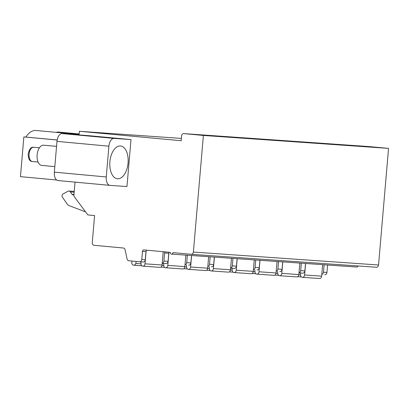<?xml version="1.0" encoding="UTF-8"?>
<svg xmlns="http://www.w3.org/2000/svg" width="409" height="409" viewBox="0 0 409 409"><rect width="100%" height="100%" fill="white"/><g stroke="black" fill="none" stroke-linecap="round" stroke-linejoin="round"><path stroke-width="0.61" d="M139.627 261.765L143.048 262.005A2.439 2.03 -86 0 0 143.089 262.005L139.587 261.765A2.439 2.03 -86 0 1 139.551 261.76L128.83 260.768A2.439 2.03 -86 0 1 127.066 258.999L125.093 249.781A2.439 2.03 94 0 0 123.334 248.012L94.075 245.298A2.439 2.03 -86 0 1 92.26 242.68L94.586 215.553L87.843 214.924L74.407 196.857A2.439 2.03 -86 0 1 73.922 195.027L75.026 182.128M79.085 134.806L79.387 131.289L181.381 138.416M139.587 261.765A2.439 2.03 -86 0 0 141.78 259.516L142.475 251.417A1.626 1.355 94 0 1 143.937 249.925A1.626 1.355 94 0 1 143.963 249.925L170.251 252.363A1.626 1.355 -86 0 0 171.489 254.112A1.626 1.355 -86 0 0 172.951 252.614L191.151 254.301A2.439 2.03 -86 0 0 191.192 254.306A2.439 2.03 -86 0 0 193.385 252.062L203.38 135.445L183.83 133.631A2.439 2.03 -86 0 0 183.794 133.625A2.439 2.03 -86 0 0 181.601 135.87L181.182 140.732L79.387 131.289M89.873 135.773L130.998 139.587L126.969 186.555L110.052 185.374A8.129 4.499 95.3 0 1 109.995 185.369A8.129 4.499 95.3 0 1 106.258 176.964L108.896 146.187L56.984 141.376A8.129 4.499 -84.7 0 1 62.168 133.59L89.873 135.773M130.998 139.587L114.075 138.406A8.129 4.499 95.3 0 0 108.896 146.187M56.984 141.376L54.346 172.148L106.258 176.964M109.939 185.364L58.139 180.558A8.129 4.499 -84.7 0 1 58.083 180.558A8.129 4.499 -84.7 0 1 54.346 172.148M56.125 132.347A23.574 13.042 -84.7 0 1 58.881 132.081L79.157 133.963M56.708 180.011L20.45 176.647L23.855 136.923L25.895 137.066A23.574 13.042 -84.7 0 1 36.084 130.491L79.111 134.479M25.895 137.066L57.173 139.97M23.855 136.923L57.168 140.016M109.888 161.739A16.462 9.11 95.3 0 0 117.455 178.764A16.462 9.11 95.3 0 0 128.063 163.007A16.462 9.11 95.3 0 0 120.497 145.982A16.462 9.11 95.3 0 0 109.888 161.739M324.756 274.7L324.72 274.7A2.439 2.03 -86 0 0 324.756 274.7A2.439 2.03 -86 0 0 326.949 272.455L327.589 265.017M171.489 254.112L356.658 267.046A1.626 1.355 -86 0 0 358.039 265.962M191.228 254.306L376.321 267.241A2.439 2.03 -86 0 0 376.362 267.246A2.439 2.03 -86 0 0 378.55 264.996L388.55 148.38L369 146.57A2.439 2.03 -86 0 0 368.959 146.565A2.439 2.03 -86 0 0 368.923 146.565M85.568 211.867L69.387 205.753A6.094 5.077 94 0 1 67.086 203.902L62.408 197.153A2.03 1.692 94 0 1 63.032 194.004L67.817 191.289A2.607 2.173 94 0 1 68.891 191.039A2.607 2.173 94 0 1 70.394 191.944L72.076 194.367A1.217 1.017 -86 0 0 72.715 194.786L73.927 194.96M147.041 250.211A1.626 1.355 -86 0 0 145.977 251.663L145.282 259.761A2.439 2.03 -86 0 1 143.089 262.005M169.162 252.261A1.626 1.355 -86 0 0 168.774 253.258L168.079 261.356A2.439 2.03 -86 0 1 165.885 263.601L162.22 263.345L165.849 263.595A2.439 2.03 -86 0 0 165.885 263.601M165.067 251.883A1.626 1.355 -86 0 0 164.597 252.966L168.774 253.258M162.225 263.268A2.439 2.03 -86 0 0 163.907 261.065L164.597 252.966M185.021 264.858A2.439 2.03 -86 0 0 186.703 262.655L187.342 255.216M188.687 265.196L188.646 265.19A2.439 2.03 -86 0 0 188.687 265.196A2.439 2.03 -86 0 0 190.875 262.946L191.514 255.507M207.823 266.453A2.439 2.03 -86 0 0 209.5 264.25L210.139 256.811M211.484 266.786L211.443 266.786A2.439 2.03 -86 0 0 211.484 266.786A2.439 2.03 -86 0 0 213.677 264.541L214.311 257.103M230.62 268.048A2.439 2.03 -86 0 0 232.302 265.845L232.936 258.406M234.28 268.381L230.615 268.125L234.245 268.376A2.439 2.03 -86 0 0 234.28 268.381A2.439 2.03 -86 0 0 236.474 266.136L237.113 258.698M253.416 269.638A2.439 2.03 -86 0 0 255.098 267.435L255.737 259.996M257.082 269.971L257.041 269.971A2.439 2.03 -86 0 0 257.082 269.971A2.439 2.03 -86 0 0 259.27 267.726L259.909 260.288M276.218 271.233A2.439 2.03 -86 0 0 277.895 269.03L278.534 261.591M279.879 271.566L279.838 271.561A2.439 2.03 -86 0 0 279.879 271.566A2.439 2.03 -86 0 0 282.072 269.321L282.706 261.883M299.015 272.823A2.439 2.03 -86 0 0 300.697 270.62L301.331 263.181M302.675 273.161L299.01 272.9L302.64 273.156A2.439 2.03 -86 0 0 302.675 273.161A2.439 2.03 -86 0 0 304.869 270.911L305.508 263.473M321.811 274.419A2.439 2.03 -86 0 0 323.493 272.215L324.132 264.776M203.38 135.445L388.55 148.38M140.88 261.852L140.977 263.938A2.428 2.025 -86 0 0 142.828 266.167A2.428 2.025 -86 0 0 145.021 263.815L146.11 251.095M131.938 261.054L131.805 262.588A2.439 2.03 -86 0 0 133.661 265.211A2.439 2.03 -86 0 0 135.768 263.457L136.212 261.448M145.021 263.815L162.076 265.006L163.217 251.709M142.828 266.167L159.883 267.358A2.428 2.025 -86 0 0 162.076 265.006M135.768 263.457L140.972 263.82M163.677 263.447L163.774 265.533A2.428 2.025 -86 0 0 165.63 267.762A2.428 2.025 -86 0 0 167.818 265.41L168.912 252.69M167.818 265.41L184.873 266.602L185.86 255.114M165.63 267.762L182.68 268.953A2.428 2.025 -86 0 0 184.873 266.602M162.046 265.293L163.769 265.41M186.478 265.037L186.576 267.123A2.428 2.025 -86 0 0 188.426 269.352A2.428 2.025 -86 0 0 190.62 267L191.601 255.518M190.62 267L207.67 268.192L208.656 256.709M188.426 269.352L205.482 270.543A2.428 2.025 -86 0 0 207.67 268.192M184.848 266.888L186.565 267.005M209.275 266.632L209.372 268.718A2.428 2.025 -86 0 0 211.223 270.947A2.428 2.025 -86 0 0 213.416 268.595L214.403 257.108M213.416 268.595L230.471 269.787L231.453 258.299M211.223 270.947L228.278 272.138A2.428 2.025 -86 0 0 230.471 269.787M207.644 268.478L209.367 268.601M232.072 268.227L232.169 270.313A2.428 2.025 -86 0 0 234.025 272.537A2.428 2.025 -86 0 0 236.213 270.185L237.2 258.703M236.213 270.185L253.268 271.377L254.255 259.894M234.025 272.537L251.075 273.728A2.428 2.025 -86 0 0 253.268 271.377M230.441 270.073L232.164 270.191M254.873 269.817L254.971 271.903A2.428 2.025 -86 0 0 256.821 274.132A2.428 2.025 -86 0 0 259.015 271.781L259.996 260.293M259.015 271.781L276.065 272.972L277.051 261.484M256.821 274.132L273.877 275.323A2.428 2.025 -86 0 0 276.065 272.972M253.243 271.663L254.96 271.786M277.67 271.412L277.767 273.498A2.428 2.025 -86 0 0 279.618 275.727A2.428 2.025 -86 0 0 281.811 273.376L282.798 261.888M281.811 273.376L298.867 274.567L299.848 263.079M279.618 275.727L296.673 276.919A2.428 2.025 -86 0 0 298.867 274.567M276.039 273.258L277.762 273.376M300.467 273.002L300.564 275.088A2.428 2.025 -86 0 0 302.42 277.317A2.428 2.025 -86 0 0 304.608 274.966L305.595 263.483M304.608 274.966L321.663 276.157L322.65 264.674M302.42 277.317L319.47 278.509A2.428 2.025 -86 0 0 321.663 276.157M298.836 274.853L300.559 274.971M41.861 165.425A10.159 5.624 -84.7 0 1 41.79 165.42A10.159 5.624 -84.7 0 1 37.122 154.847A10.159 5.624 -84.7 0 1 43.594 145.18A10.159 5.624 95.3 0 1 43.666 145.185A10.159 5.624 95.3 0 1 43.737 145.19M114.075 138.406L62.168 133.59M70.394 191.944L74.162 192.204M72.076 194.367L73.968 194.5M72.715 194.786L73.932 194.868M142.475 251.417L145.977 251.663M141.78 259.516L145.282 259.761M163.907 261.065L168.079 261.356M186.703 262.655L190.875 262.946M209.5 264.25L213.677 264.541M232.302 265.845L236.474 266.136M255.098 267.435L259.27 267.726M277.895 269.03L282.072 269.321M300.697 270.62L304.869 270.911M323.493 272.215L326.949 272.455M193.385 252.062L378.55 264.996M183.83 133.631L369 146.57M32.408 161.529A7.152 3.957 -84.7 0 1 32.357 161.524A7.152 3.957 -84.7 0 1 29.075 154.081A7.152 3.957 -84.7 0 1 33.63 147.276A7.152 3.957 95.3 0 1 33.681 147.281A7.152 3.957 95.3 0 1 33.727 147.286M58.083 180.558L109.995 185.369M68.891 191.039L74.228 191.412M376.362 267.246L191.192 254.306M368.959 146.565L183.794 133.625M141.857 265.784L133.661 265.211M164.653 267.374L160.901 267.113M187.455 268.969L183.697 268.708M210.252 270.564L206.499 270.298M233.048 272.154L229.296 271.893M255.85 273.749L252.092 273.483M278.647 275.339L274.894 275.078M301.443 276.934L297.691 276.673M54.821 166.627L41.79 165.42M56.554 146.381L43.666 145.185M38.093 162.056L32.357 161.524C29.714 161.494 28.318 158.978 28.17 153.973C29.29 149.06 31.099 146.826 33.599 147.271L39.412 147.807"/></g></svg>
